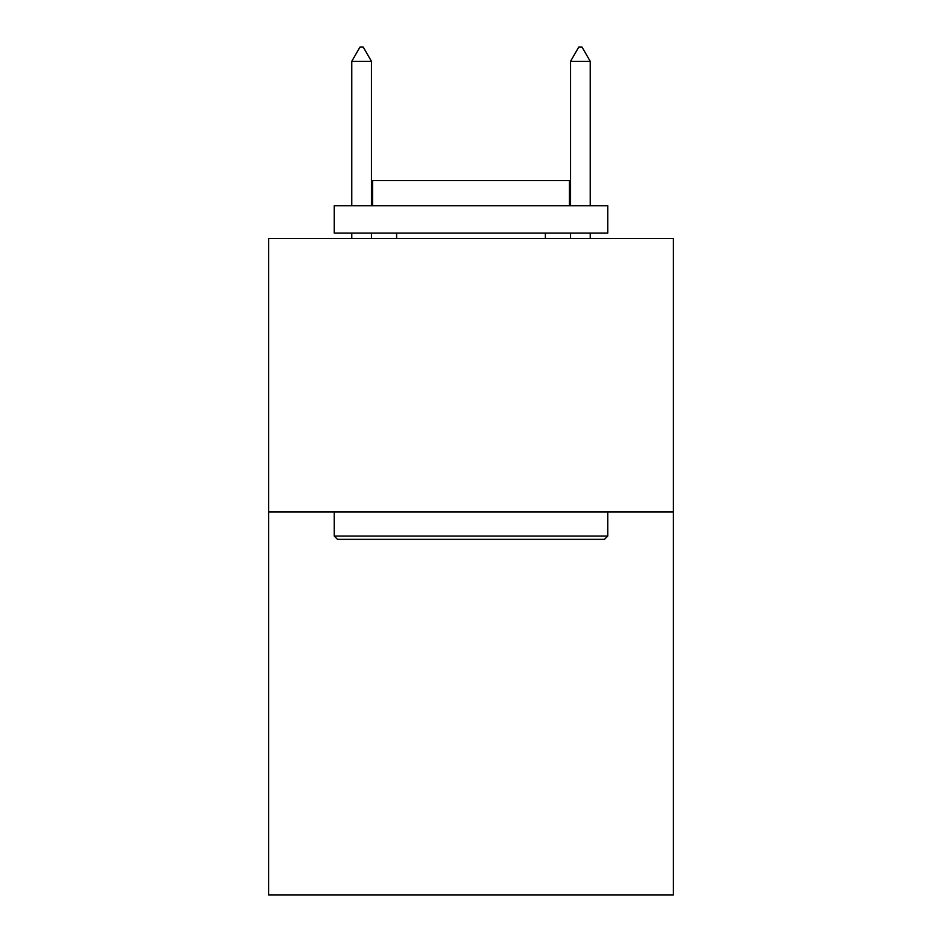 <?xml version="1.0" encoding="UTF-8"?>
<svg xmlns="http://www.w3.org/2000/svg" width="942" height="942" viewBox="0 0 942 942"><rect width="100%" height="100%" fill="white"/><g stroke="black" fill="none" stroke-linecap="round" stroke-linejoin="round"><path stroke-width="1.41" d="M673.377 512.024L673.377 894.9L268.623 894.9L268.623 238.538L673.377 238.538L673.377 512.024L268.623 512.024M337.542 539.366L334.257 536.092L607.743 536.092L604.458 539.366L337.542 539.366M607.743 205.721L607.743 233.074L334.257 233.074L334.257 205.721L607.743 205.721M372.549 205.721L372.549 180.558L569.451 180.558L569.451 205.721M607.743 512.024L607.743 536.092M334.257 512.024L334.257 536.092M545.383 233.074L545.383 238.538M396.617 233.074L396.617 238.538M371.454 61.324L363.247 47.1L359.962 47.1L351.766 61.324L371.454 61.324L371.454 205.721M371.454 233.074L371.454 238.538M351.766 61.324L351.766 205.721M351.766 233.074L351.766 238.538M578.753 47.1L582.038 47.1L590.234 61.324L570.546 61.324L578.753 47.1M590.234 238.538L590.234 233.074M590.234 205.721L590.234 61.324M570.546 238.538L570.546 233.074M570.546 205.721L570.546 61.324"/></g></svg>
